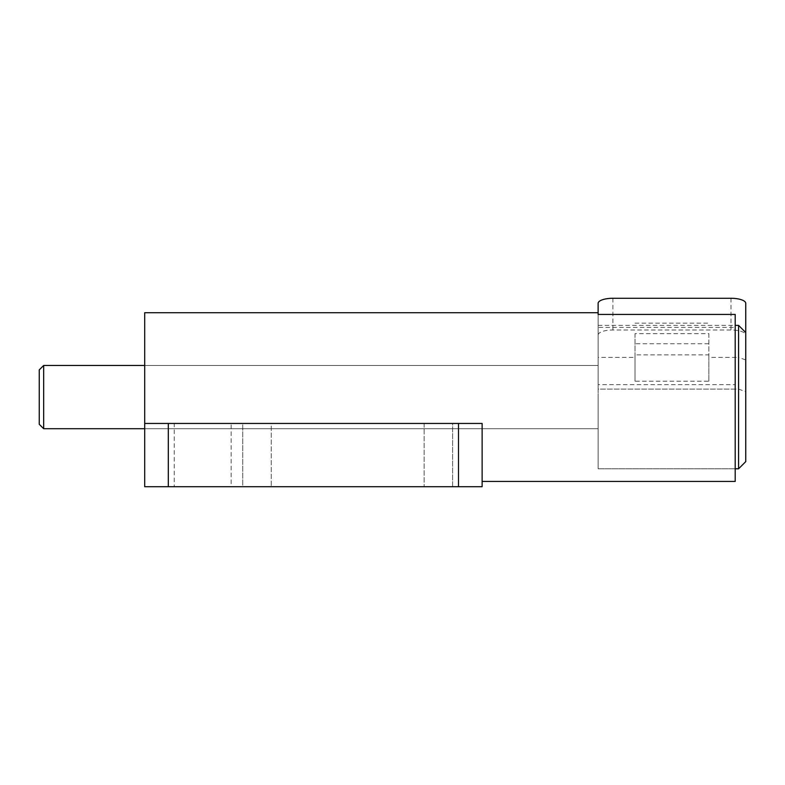 <?xml version="1.0" encoding="UTF-8"?>
<svg xmlns="http://www.w3.org/2000/svg" width="785" height="785" viewBox="0 0 785 785"><rect width="100%" height="100%" fill="white"/><g stroke="black" fill="none" stroke-linecap="round" stroke-linejoin="round"><path stroke-width="0.59" stroke-dasharray="3.92 2.94" d="M231.163 486.72L174.221 486.72L174.221 423.449L231.163 423.449L231.163 486.72L174.221 486.72L174.221 423.449L231.163 423.449L231.163 486.72L174.221 486.72L231.163 486.72M452.602 486.72L242.761 486.72L242.761 423.449L452.602 423.449L452.602 486.72L424.135 486.72L452.602 486.72L452.602 423.449L242.761 423.449L242.761 486.72L452.602 486.72M144.695 312.724L144.695 423.449L482.127 423.449L482.127 481.44L482.127 423.449L144.695 423.449L144.695 486.72L482.127 486.72L482.127 423.449L458.509 423.449L458.509 486.72M598.121 327.394L598.121 384.67L735.202 384.67L735.202 389.105L598.121 389.105L598.121 327.394L735.202 327.394L735.202 314.432M735.202 389.105L735.202 327.394M735.202 481.44L735.202 384.67M598.121 397.082L598.121 468.792L598.121 397.082M738.577 325.382L738.577 357.401L708.845 357.401L708.845 343.742L635.026 343.742L635.026 357.401L598.121 357.401L598.121 325.382L598.121 468.792L598.121 384.67M735.202 397.082L735.202 468.792L735.202 397.082M144.695 397.082L144.695 428.718L144.695 397.082M231.163 423.449L174.221 423.449L231.163 423.449M271.237 423.449L424.135 423.449L271.237 423.449L271.237 486.72L271.237 423.449M144.695 423.449L458.509 423.449M43.675 428.718L43.675 365.457M598.121 303.334L598.121 389.105L738.577 389.105L738.577 468.792M738.577 389.105L745.75 391.637L745.75 461.619M598.121 312.724L598.121 357.401M708.845 343.742L708.845 333.645L635.026 333.645L635.026 343.742M635.026 333.645L635.026 381.206L708.845 381.206L708.845 357.401M635.026 357.401L635.026 381.206M708.845 333.645L708.845 354.879L635.026 354.879M708.845 381.206L708.845 354.879M635.026 323.165L708.845 323.165M745.75 359.932L745.75 332.555L745.75 359.932L738.577 357.401M598.121 335.038A14.758 5.053 180 0 1 612.889 329.994L730.992 329.994A14.758 5.053 180 0 1 745.75 335.038L745.75 391.637M745.75 303.334L745.75 335.038M39.25 369.882L39.25 424.292M424.135 423.449L424.135 486.72L424.135 423.449M168.314 423.449L168.314 486.72M612.889 298.28L612.889 329.994M730.992 298.28L730.992 329.994M144.695 365.457L598.121 365.457L144.695 365.457M598.121 468.792L735.202 468.792L598.121 468.792M144.695 428.718L598.121 428.718L144.695 428.718M598.121 325.382L735.202 325.382"/><path stroke-width="1.18" d="M168.314 423.449L168.314 486.72L482.127 486.72L482.127 423.449L144.695 423.449L144.695 312.724L598.121 312.724L598.121 314.432L598.121 303.334A14.758 5.053 0 0 1 612.889 298.28L730.992 298.28A14.758 5.053 0 0 1 745.75 303.334L745.75 461.619L738.577 468.792L738.577 325.382L735.202 325.382M598.121 314.432L735.202 314.432L735.202 481.44L482.127 481.44M168.314 486.72L144.695 486.72L144.695 423.449M43.675 365.457L43.675 428.718L39.25 424.292L39.25 369.882L43.675 365.457L144.695 365.457M458.509 423.449L458.509 486.72M735.202 468.792L738.577 468.792M745.75 332.555L738.577 325.382M43.675 428.718L144.695 428.718"/></g></svg>
